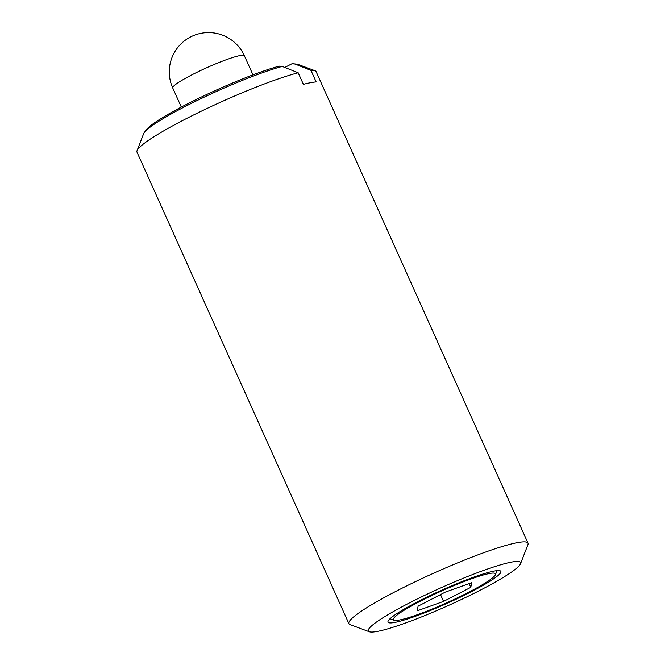 <?xml version="1.0" encoding="UTF-8"?>
<svg xmlns="http://www.w3.org/2000/svg" width="665" height="665" viewBox="0 0 665 665"><rect width="100%" height="100%" fill="white"/><g stroke="black" fill="none" stroke-linecap="round" stroke-linejoin="round"><path stroke-width="1" d="M390.047 618.724A58.911 6.775 155.8 0 0 390.197 618.791L394.054 620.221A55.968 6.434 155.8 0 0 399.466 619.996A55.968 6.434 155.8 0 0 455.375 598.808A55.968 6.434 155.8 0 0 495.467 574.643A55.968 6.434 155.8 0 0 489.432 573.513A55.968 6.434 155.8 0 0 427.828 597.444A55.968 6.434 155.8 0 0 394.054 620.221M394.736 622.44A61.862 7.107 155.8 0 0 462.823 595.99A61.862 7.107 155.8 0 0 500.155 570.819A61.862 7.107 155.8 0 0 494.17 571.069A61.862 7.107 155.8 0 0 432.383 594.485A61.862 7.107 155.8 0 0 388.069 621.193A61.862 7.107 155.8 0 0 394.736 622.44M495.467 574.643L496.946 570.811A58.911 6.775 155.8 0 0 497.004 570.653M520.52 563.787L527.952 544.618A98.187 11.288 155.8 0 0 528.018 543.164A98.187 11.288 155.8 0 0 517.37 542.64A98.187 11.288 155.8 0 0 414.253 582.216A98.187 11.288 155.8 0 0 348.892 623.662A98.187 11.288 155.8 0 0 350.031 624.585L369.291 631.75A83.458 9.593 155.8 0 0 377.371 631.409A83.458 9.593 155.8 0 0 460.737 599.813A83.458 9.593 155.8 0 0 520.52 563.787A83.458 9.593 155.8 0 0 511.535 562.1A83.458 9.593 155.8 0 0 419.665 597.785A83.458 9.593 155.8 0 0 369.291 631.75M528.018 543.164L316.108 71.637A98.187 11.288 155.8 0 0 314.969 70.723L297.878 64.364A85.12 9.784 155.8 0 0 296.49 64.081A85.12 9.784 155.8 0 0 295.002 64.04L310.962 70.382L316.158 81.945A98.187 11.288 155.8 0 0 310.663 82.684A98.187 11.288 155.8 0 0 303.381 84.339L298.178 72.776A98.187 11.288 155.8 0 0 200.855 111.412A98.187 11.288 155.8 0 0 137.048 150.681A98.187 11.288 155.8 0 0 136.982 152.144L348.892 623.662M418.11 606.172L445.342 592.099L471.676 582.69L470.795 587.345L443.563 601.409L417.229 610.819L418.11 606.172M469.116 583.604L470.795 587.345M440.504 594.601L443.563 601.409M295.002 64.04L291.968 63.749A82.244 9.451 -24.2 0 1 293.265 63.79L296.49 64.081M144.355 132.451L146.275 129.85A82.244 9.451 -24.2 0 1 201.063 97.165A82.244 9.451 -24.2 0 1 279.192 66.143L282.218 66.434A85.12 9.784 155.8 0 0 201.287 98.52A85.12 9.784 155.8 0 0 144.355 132.451A85.12 9.784 155.8 0 0 143.64 133.682L137.048 150.681M314.969 70.723A98.187 11.288 155.8 0 0 310.962 70.382M298.178 72.776L282.218 66.434M284.803 67.456L291.968 63.749M252.966 74.871L244.379 55.76A39.277 4.514 155.8 0 0 240.123 55.544A39.277 4.514 155.8 0 0 198.868 71.379A39.277 4.514 155.8 0 0 172.725 87.955L181.321 107.073M244.379 55.76A39.277 39.277 0 0 0 201.337 33.25A39.277 39.277 0 0 0 172.725 87.955"/></g></svg>
